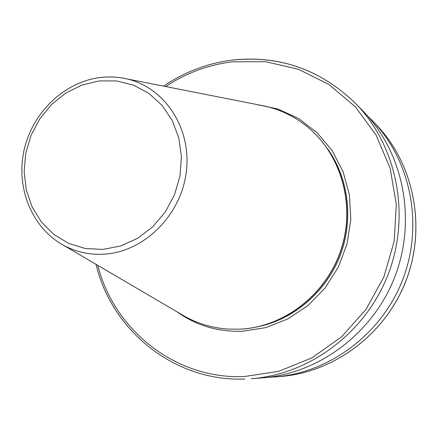 <?xml version="1.0" encoding="UTF-8"?>
<svg xmlns="http://www.w3.org/2000/svg" width="438" height="438" viewBox="0 0 438 438"><rect width="100%" height="100%" fill="white"/><g stroke="black" fill="none" stroke-linecap="round" stroke-linejoin="round"><path stroke-width="0.66" d="M259.542 105.043L264.87 106.089C279.658 109.445 293.159 115.818 305.374 125.224C340.408 152.254 355.93 203.61 341.279 248.937C326.732 294.292 283.933 327.356 239.411 329.195L228.067 329.086C212.687 328.029 198.354 323.846 185.06 316.554L180.379 313.805M305.45 125.284L305.527 125.345C340.545 152.364 356.067 203.692 341.416 248.992C326.879 294.325 284.103 327.372 239.602 329.206L228.165 329.097M232.852 60.088C279.745 55.188 320.676 69.658 355.651 103.499L363.162 111.225C403.064 152.041 416.866 218.776 395.196 275.874C373.554 332.99 318.974 373.795 262.044 377.885L251.297 378.684C309.88 374.479 366.179 332.343 388.533 273.35C410.921 214.363 396.713 145.493 355.651 103.499C320.627 69.609 279.63 55.117 232.655 60.022C207.617 63.181 184.595 71.887 163.598 86.138M367.52 115.906L372.004 120.313C410.532 159.733 423.853 223.949 403.026 278.847C382.215 333.751 329.661 372.984 274.686 376.943L268.406 377.271M97.805 265.384C113.924 329.825 175.189 379.39 244.054 376.587L278.65 371.353L311.73 357.966L341.405 336.992L365.949 309.48L383.907 276.915L394.211 241.152L396.302 204.228L390.138 168.252L376.187 135.216L355.388 106.85L329.009 84.561L298.585 69.324L265.767 61.698L232.233 61.835C208.176 64.846 185.975 73.08 165.63 86.538M279.871 376.56C334.041 372.65 385.769 334.057 406.234 280.063C426.716 226.068 413.587 162.887 375.629 124.042C413.631 162.936 426.738 226.118 406.261 280.079C385.807 334.041 334.101 372.639 279.871 376.56L274.686 376.943M102.837 249.414L120.554 246.014L137.433 238.403L152.566 226.944L165.131 212.206L174.434 194.965L179.969 176.142L181.436 156.755L178.786 137.844L172.189 120.406L162.038 105.344L148.909 93.403L133.513 85.153L116.667 80.942L99.223 80.915L82.037 85.01L65.935 92.971L51.668 104.375L39.885 118.665L31.125 135.145L25.793 153.048L24.134 171.543L26.253 189.764L32.073 206.845L41.358 221.962L53.704 234.352L68.558 243.364L85.207 248.494L102.837 249.414M100.663 77.51C109.347 76.486 117.921 76.918 126.374 78.807C164.332 87.042 191.696 127.852 186.358 171.368C181.376 214.899 144.365 251.762 104.479 254.155C89.702 255.047 75.971 252.042 63.296 245.143L59.431 242.866M327.706 148.92C348.61 178.348 353.745 219.498 340.321 255.064C326.786 290.597 295.655 317.988 260.495 326.157M255.474 104.239L277.73 108.953L298.541 118.484L316.931 132.5L332.026 150.458L343.058 171.586L349.436 194.943L350.805 219.433L347.049 243.889L338.333 267.125L325.073 288.023L307.93 305.582L287.755 318.99L265.537 327.662L242.351 331.27C218.02 332.037 196.169 325.516 176.804 311.708M264.87 106.089L126.374 78.807C117.822 76.902 109.166 76.469 100.401 77.504C64.216 81.868 32.505 112.522 24.123 149.938C15.642 187.316 31.58 227.645 63.296 245.143L185.06 316.554M372.004 120.313L375.629 124.042M244.847 379.029C174.28 381.87 111.69 330.498 96.026 264.338"/></g></svg>
